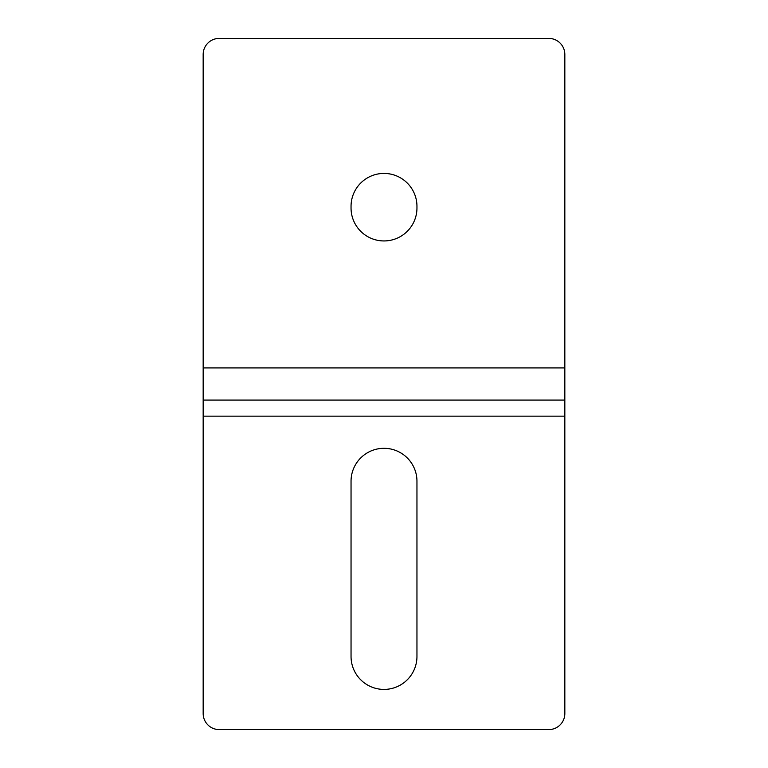 <?xml version="1.0" encoding="UTF-8"?>
<svg xmlns="http://www.w3.org/2000/svg" width="768" height="768" viewBox="0 0 768 768"><rect width="100%" height="100%" fill="white"/><g stroke="black" fill="none" stroke-linecap="round" stroke-linejoin="round"><path stroke-width="1.15" d="M416.957 206.381A32.957 32.957 0 0 0 384 173.424A32.957 32.957 0 0 0 351.043 206.381L351.043 207.984A32.957 32.957 0 0 0 384 240.941A32.957 32.957 0 0 0 416.957 207.984L416.957 206.381M384 448.301A32.957 32.957 0 0 1 416.957 481.248L416.957 656.458A32.957 32.957 0 0 1 384 689.414A32.957 32.957 0 0 1 351.043 656.458L351.043 481.248A32.957 32.957 0 0 1 384 448.301M564.835 400.07L564.835 54.47A16.07 16.07 0 0 0 548.765 38.4L219.235 38.4A16.07 16.07 0 0 0 203.165 54.47L203.165 713.53A16.07 16.07 0 0 0 219.235 729.6L548.765 729.6A16.07 16.07 0 0 0 564.835 713.53L564.835 400.07L203.165 400.07M564.835 416.15L203.165 416.15M203.165 367.93L564.835 367.93"/></g></svg>
